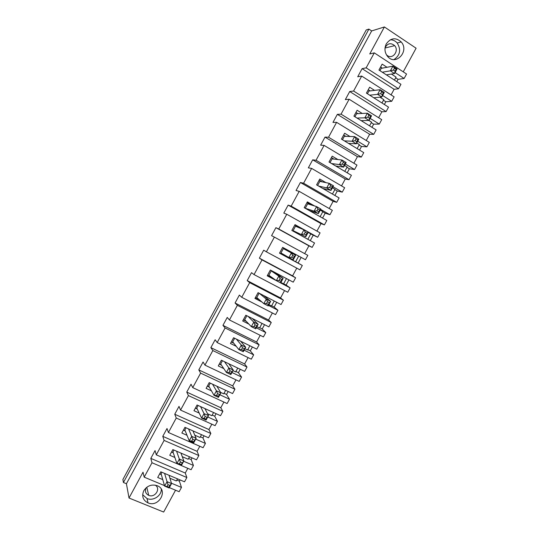 <?xml version="1.0" encoding="UTF-8"?>
<svg xmlns="http://www.w3.org/2000/svg" width="539" height="539" viewBox="0 0 539 539"><rect width="100%" height="100%" fill="white"/><g stroke="black" fill="none" stroke-linecap="round" stroke-linejoin="round"><path stroke-width="0.81" d="M146.13 487.795C144.701 491.157 145.543 493.67 148.663 495.341L148.717 495.361C155.03 498.204 161.201 488.415 155.165 485.127M122.899 479.481L366.237 29.955L122.899 479.481L123.424 482.499L126.422 483.726L129.016 498.023L163.661 512.05L175.546 490.207M123.424 482.499L368.905 29.099L371.661 30.932L384.395 26.95L416.101 48.214L403.239 71.842M366.237 29.955L368.905 29.099M395.08 72.563L404.135 78.472L406.561 74.018L374.288 52.862L366.156 67.853L398.53 88.773L400.949 84.32L378.951 70.043L382.158 64.128L386.995 67.281M404.135 78.472L398.051 79.348L395.68 77.805M396.805 81.632L398.051 79.348M398.53 88.773L394.117 89.285L391.065 94.898M382.609 95.497L391.705 101.305L394.124 96.858L361.703 76.073L353.591 91.03L386.106 111.586L388.525 107.14L366.419 93.112L369.626 87.217L374.585 90.384M391.705 101.305L385.843 101.777L383.458 100.261M384.361 104.499L385.843 101.777M386.106 111.586L381.868 111.795L378.634 117.724M370.158 118.385L379.294 124.091L381.713 119.658L349.137 99.237L341.046 114.16L373.716 134.346L376.128 129.912L353.921 116.134L357.121 110.246L362.242 113.446M379.294 124.091L373.662 124.159L371.27 122.663M371.944 127.319L373.662 124.159M373.716 134.346L369.639 134.258L366.237 140.504M357.741 141.225L366.918 146.824L369.33 142.397L336.606 122.34L328.534 137.236L361.352 157.058L363.758 152.631L341.45 139.102L344.637 133.227L349.986 136.488M366.918 146.824L361.514 146.487L359.109 145.025M359.553 150.085L361.514 146.487M361.352 157.058L357.438 156.674L353.874 163.229M345.351 164.004L354.568 169.509L356.973 165.089L324.107 145.395L316.049 160.258L349.009 179.716L351.415 175.303L329.006 162.017L332.192 156.155L337.859 159.537M354.568 169.509L349.387 168.768L346.975 167.326M347.197 172.797L349.387 168.768M349.009 179.716L345.27 179.036L341.531 185.908M332.987 186.737L342.252 192.14L344.65 187.734L311.63 168.397L303.592 183.226L336.7 202.32L339.098 197.921L316.595 184.877L319.768 179.036L325.96 182.647M342.252 192.14L337.293 191.001L334.867 189.587M334.86 195.462L337.293 191.001M336.7 202.32L333.122 201.35L329.214 208.532M320.651 209.422L329.956 214.717L332.347 210.318L299.185 191.352L291.161 206.141L324.417 224.878L326.809 220.485L304.205 207.69L307.371 201.862L314.608 205.979M329.956 214.717L325.219 213.181L322.78 211.793M322.551 218.079L325.219 213.181M324.417 224.878L321.008 223.618L316.932 231.103M317.687 237.248L320.078 232.861L286.768 214.252L278.764 229.008L312.169 247.388L314.554 243.008L291.848 230.456L295.008 224.635L317.687 237.248L310.727 233.953M310.275 240.643L313.172 235.314M312.169 247.388L308.914 245.831L304.67 253.626M298.694 256.065L282.665 247.361L305.445 259.731L307.83 255.351L274.378 237.099L266.387 251.821L299.94 269.844L302.318 265.471L298.08 263.045L301.153 257.399L298.694 256.065L295.608 261.738L279.559 253.074M305.445 259.731L301.153 257.399M296.773 268.146L292.583 275.847L295.615 277.794L293.236 282.16L270.356 270.026L267.209 275.82L290.117 287.893L286.094 285.07L288.924 279.876M187.815 468.33L185.261 473.033L150.819 458.393L155.05 450.584L156.283 454.849L164.112 440.417L162.778 436.341L167.016 428.512L168.411 432.494L176.253 418.028L174.757 414.242L179.009 406.393L180.558 410.085L188.421 395.592L186.763 392.089L191.028 384.226L192.74 387.629L200.616 373.103L198.803 369.889L203.068 362.013L204.948 365.119L212.838 350.559L210.864 347.642L215.142 339.745L217.177 342.561L225.093 327.968L222.951 325.347L227.242 317.431L229.439 319.957L237.369 305.33L235.065 302.999L239.363 295.069L241.728 297.292L249.678 282.638L247.206 280.597L251.518 272.653L254.044 274.587L287.738 292.253L290.117 287.893M284.558 290.582L280.549 297.946L283.42 300.183L281.048 304.535L258.073 292.65L254.934 298.431L261.974 302.049M241.728 297.292L275.564 314.608L277.935 310.255L274.135 307.048L276.723 302.298M272.37 312.977L268.55 319.998L271.258 322.524L268.894 326.87L245.818 315.221L242.685 320.988L248.903 324.107M229.439 319.957L263.416 336.922L265.781 332.576L262.203 328.979L264.541 324.673M260.209 335.319L256.571 342.002L259.124 344.812L256.759 349.151L233.589 337.737L230.463 343.491L236.25 346.328M217.177 342.561L251.302 359.176L253.66 354.844L250.291 350.862L252.393 347.001M248.075 357.606L244.618 363.96L247.01 367.052L244.652 371.384L221.388 360.207L218.268 365.947L223.8 368.588M204.948 365.119L239.208 381.39L241.56 377.064L238.413 372.692L240.273 369.276M235.974 379.854L232.693 385.87L234.93 389.246L232.578 393.564L209.213 382.629L206.107 388.356L211.47 390.849M192.74 387.629L227.141 403.549L229.493 399.231L226.555 394.481L228.179 391.503M223.894 402.047L220.795 407.733L222.876 411.385L220.525 415.697L197.065 404.998L193.966 410.711L199.214 413.09M180.558 410.085L215.101 425.662L217.446 421.357L214.724 416.223L216.105 413.682M211.84 424.186L208.923 429.543L210.843 433.484L208.505 437.783L184.951 427.312L181.852 433.019L187.013 435.296M168.411 432.494L203.088 447.72L205.426 443.429L202.92 437.911L204.065 435.808M199.814 446.285L197.079 451.311L198.844 455.529L196.506 459.814L172.857 449.587L169.765 455.273L174.865 457.47M156.283 454.849L191.102 469.732L193.44 465.447L191.143 459.558L192.052 457.887M162.765 479.595L157.705 477.48L160.79 471.807L184.533 481.805L186.865 477.52L185.261 473.033M169.347 487.62L179.143 491.703L181.475 487.424L179.386 481.152L180.06 479.919M129.016 498.023L143.017 472.198L144.189 477.156L164.483 485.599M143.805 490.692C147.181 485.7 151.654 484.042 157.247 485.72C168.599 489.931 159.045 507.725 148.036 502.907C142.916 500.253 141.508 496.183 143.805 490.692M176.826 480.074L179.386 481.152M177.499 478.841L176.354 480.943L169.92 478.241M161.336 474.637L159.638 473.922M181.475 487.424L171.456 483.234M169.825 485.45L171.557 483.557L169.145 487.997L168.855 487.236L169.825 485.45L168.013 484.702L167.043 486.481L164.631 486.117L161.08 473.734L161.882 472.265M144.189 477.156L151.998 462.758L186.865 477.52M188.589 458.453L191.143 459.558M189.499 456.789L188.165 459.235L182.283 456.701M173.268 452.814L171.517 452.053M193.44 465.447L183.684 461.256M164.112 440.417L198.844 455.529M150.819 458.393L151.998 462.758M254.044 274.587L262.015 259.892L295.615 277.794M266.387 251.821L263.692 250.19L259.38 258.154L262.015 259.892M308.914 245.831L275.901 227.674L271.575 235.658L274.378 237.099M275.901 227.674L278.764 229.008M321.008 223.618L288.136 205.11L283.797 213.107L286.768 214.252M288.136 205.11L291.161 206.141M333.122 201.35L300.398 182.492L296.046 190.51L299.185 191.352M300.398 182.492L303.592 183.226M345.27 179.036L312.687 159.827L308.328 167.865L311.63 168.397M312.687 159.827L316.049 160.258M357.438 156.674L325.004 137.108L320.631 145.166L324.107 145.395M325.004 137.108L328.534 137.236M369.639 134.258L337.347 114.342L332.967 122.414L336.606 122.34M337.347 114.342L341.046 114.16M381.868 111.795L349.717 91.522L345.331 99.614L349.137 99.237M349.717 91.522L353.591 91.03M394.117 89.285L362.114 68.648L357.721 76.76L361.703 76.073M362.114 68.648L366.156 67.853M384.395 26.95L369.761 53.947L374.288 52.862M126.422 483.726L371.661 30.932M162.778 436.341L197.079 451.311M201.525 434.683L199.996 437.486L194.801 435.182M185.248 430.951L183.415 430.142M205.426 443.429L195.718 439.137M200.38 436.785L202.92 437.911M142.66 494.714L147.039 498.555C153.211 501.257 161.592 495.732 161.309 489.176M169.145 487.997L164.631 486.117L167.05 481.671L168.013 484.702M164.597 473.404L167.05 481.671L171.557 483.557L169.003 475.263M167.043 486.481L168.855 487.236M188.569 428.923L191.689 436.347L196.162 438.322L193.73 442.782L189.263 440.814L191.689 436.347L192.719 439.265L191.743 441.057L193.535 441.845L196.162 438.322L192.935 430.863M191.743 441.057L189.263 440.814L184.85 429.974L186.029 427.798M182.155 462.779L180.356 462.011L179.379 463.796L181.185 464.571L183.846 460.96L180.963 453.09M179.379 463.796L176.933 463.493L179.359 459.033L183.846 460.96L181.421 465.413L181.185 464.571M181.421 465.413L176.933 463.493L172.952 451.877L173.942 450.052M176.576 451.197L180.356 462.011M193.73 442.782L193.535 441.845M194.512 440.053L192.719 439.265M176.253 418.028L210.843 433.484M174.757 414.242L208.923 429.543M204.133 418.271L201.613 418.082L204.052 413.602L205.11 416.472L204.133 418.271L205.925 419.072L208.505 415.623L204.908 408.575M200.562 406.588L204.052 413.602L208.505 415.623L206.073 420.097L201.613 418.082L196.769 408.016L198.143 405.49M206.073 420.097L205.925 419.072M213.579 412.524L211.861 415.684L207.528 413.716M197.267 409.054L195.34 408.178M217.446 421.357L207.771 416.97M212.198 415.07L214.724 416.223M206.895 417.28L205.11 416.472M188.421 395.592L222.876 411.385M186.763 392.089L220.795 407.733M216.557 395.424L213.996 395.303L216.442 390.815L217.534 393.625L216.557 395.424L218.335 396.253L220.875 392.877L216.873 386.214M212.548 384.186L216.442 390.815L220.875 392.877L218.436 397.358L213.996 395.303L208.721 386.018L210.284 383.128M218.436 397.358L218.335 396.253M225.659 390.324L223.746 393.834L220.559 392.352M209.348 387.123L207.293 386.167M229.493 399.231L219.851 394.75M224.035 393.302L226.555 394.481M219.312 394.454L217.534 393.625M200.616 373.103L234.93 389.246M198.803 369.889L232.693 385.87M229.001 372.53L226.414 372.469L228.859 367.969L229.985 370.724L229.001 372.53L230.773 373.372L233.272 370.077L228.812 363.771M224.5 361.703L228.859 367.969L233.272 370.077L230.827 374.571L226.414 372.469L220.694 363.966L222.452 360.719M230.827 374.571L230.773 373.372M237.76 368.07L235.658 371.944L232.963 370.65M221.509 365.172L219.272 364.108M241.56 377.064L231.965 372.483M235.9 371.492L238.413 372.692M231.757 371.573L229.985 370.724M212.838 350.559L247.01 367.052M210.864 347.642L244.618 363.96M241.479 349.582L238.851 349.582L241.304 345.075L242.462 347.776L241.479 349.582L243.244 350.444L245.696 347.231L240.67 341.227M236.385 339.119L241.304 345.075L245.696 347.231L243.251 351.731L238.851 349.582L232.693 341.867L234.654 338.263M243.251 351.731L243.244 350.444M249.894 345.769L247.596 350L244.908 348.679M233.778 343.222L231.278 341.995M253.66 354.844L244.1 350.168M247.792 349.636L250.291 350.862M244.228 348.639L242.462 347.776M225.093 327.968L259.124 344.812M222.951 325.347L256.571 342.002M253.984 326.587L251.322 326.647L253.781 322.127L254.974 324.768L253.984 326.587L255.742 327.463L258.154 324.33L252.353 318.522M248.095 316.373L253.781 322.127L258.154 324.33L255.702 328.844L251.322 326.647L244.719 319.721L246.875 315.753M255.702 328.844L255.742 327.463M262.055 323.42L259.562 328.008L256.887 326.661M246.242 321.318L243.305 319.843M265.781 332.576L256.268 327.8M259.71 327.725L262.203 328.979M256.726 325.65L254.974 324.768M237.369 305.33L271.258 322.524M235.065 302.999L268.55 319.998M266.522 303.531L263.82 303.652L266.279 299.125L267.506 301.712L266.522 303.531L268.267 304.434L270.639 301.375L263.564 295.493M259.34 293.304L266.279 299.125L270.639 301.375L268.179 305.896L263.82 303.652L256.78 297.521L259.124 293.196M268.179 305.896L268.267 304.434M274.243 301.018L271.548 305.963L268.887 304.596M259.131 299.576L255.365 297.636M277.935 310.255L268.456 305.384M271.656 305.775L274.135 307.048M269.257 302.615L267.506 301.712M249.678 282.638L283.42 300.183M247.206 280.597L280.549 297.946M279.081 280.428L280.826 281.345L281.816 279.525L283.15 278.367L275.442 273.118L271.238 270.895L278.811 276.069L280.071 278.602L279.081 280.428L276.345 280.61L268.86 275.274L271.238 270.895M280.684 282.901L276.345 280.61L278.811 276.069L283.15 278.367L280.684 282.901L280.826 281.345M286.458 278.562L283.568 283.878L280.913 282.476M273.414 278.528L267.452 275.382M283.629 283.77L286.094 285.07M281.816 279.525L280.071 278.602M259.38 258.154L292.583 275.847M291.673 257.265L293.411 258.201L294.402 256.382L295.695 255.304L283.352 248.587L291.377 252.966L292.67 255.439L291.673 257.265L288.897 257.514L280.967 252.98L283.352 248.587M293.223 259.852L288.897 257.514L291.377 252.966L295.695 255.304L293.223 259.852L293.411 258.201M302.318 265.471L279.512 253.162L282.665 247.354M295.621 261.718L298.08 263.045M294.402 256.382L292.67 255.439M304.292 234.054L306.024 235.011L307.014 233.185L308.261 232.194L305.788 236.749L293.101 230.638L295.493 226.232L303.962 229.803L305.29 232.221L304.292 234.054L301.483 234.364L303.962 229.803L308.261 232.194M293.101 230.638L305.788 236.749L306.024 235.011M294.813 224.992L301.894 228.934M308.146 232.41L310.774 233.865L307.823 239.289M307.014 233.185L305.29 232.221M316.945 210.789L318.664 211.766L319.661 209.934L320.86 209.031L318.381 213.592L314.096 211.167L305.263 208.243L307.661 203.83L316.582 206.592L317.943 208.957L316.945 210.789L314.096 211.167L316.582 206.592L320.86 209.031M305.263 208.243L309.413 210.594L318.381 213.592L318.664 211.766M306.981 202.576L310.996 204.86M320.26 210.136L322.874 211.618L320.112 216.698M319.661 209.934L317.943 208.957M329.625 187.471L326.735 187.909L329.228 183.327L330.623 185.632L329.625 187.471L331.337 188.461L332.334 186.629L333.493 185.814L331 190.388L326.735 187.909L318.65 186.07M322.8 188.475L331 190.388L331.337 188.461M317.626 185.477L319.849 181.373L329.228 183.327L333.493 185.814M319.182 180.114L322.187 181.859M332.401 187.808L335.009 189.324L332.435 194.06M332.334 186.629L330.623 185.632M342.332 164.099L339.408 164.597L341.908 160.002L343.336 162.252L342.332 164.099L344.037 165.109L345.034 163.27L346.146 162.535L343.653 167.124L339.408 164.597L331.62 163.566M335.763 166.019L343.653 167.124L344.037 165.109M330.036 162.623L332.071 158.87L341.908 160.002L346.146 162.535M331.411 157.597L333.904 159.086M344.569 165.433L347.163 166.975L344.778 171.368M345.034 163.27L343.336 162.252M355.073 140.672L352.108 141.238L354.608 136.63L356.077 138.819L355.073 140.672L356.764 141.703L357.768 139.857L358.833 139.21L356.333 143.805L352.108 141.238L344.381 140.874M348.504 143.381L356.333 143.805L356.764 141.703M342.474 139.722L344.32 136.32L354.608 136.63L358.833 139.21M343.66 135.026L345.856 136.367M356.764 143.01L359.345 144.587L357.148 148.623M357.768 139.857L356.077 138.819M367.841 117.185L364.836 117.819L367.349 113.203L368.844 115.339L367.841 117.185L369.525 118.243L370.529 116.39L371.546 115.831L369.047 120.44L364.836 117.819L357.047 118.075M361.164 120.628L369.047 120.44L369.525 118.243M354.938 116.768L356.596 113.716L367.349 113.203L371.546 115.831M355.942 112.415L357.93 113.648M368.838 120.446L371.56 122.137L369.552 125.83M370.529 116.39L368.844 115.339M380.635 93.651L377.596 94.345L380.11 89.723L381.646 91.798L380.635 93.651L382.313 94.723L383.323 92.87L384.294 92.398L381.78 97.013L377.596 94.345L369.687 95.187M373.783 97.781L381.78 97.013L382.313 94.723M367.436 93.759L368.898 91.057L380.11 89.723L384.294 92.398M368.252 89.743L370.091 90.916M379.948 97.195L383.795 99.648L381.976 102.989M383.323 92.87L381.646 91.798M386.396 54.762L387.44 55.638C392.87 59.6 399.345 50.626 394.656 45.647C390.829 42.541 387.629 43.214 385.062 47.681M379.961 70.697L381.228 68.352L392.904 66.182L397.068 68.911L394.548 73.54L386.389 74.867M393.463 70.063L390.384 70.825L392.904 66.182L394.474 68.204L393.463 70.063L395.134 71.155L394.548 73.54L390.384 70.825L382.306 72.219M380.588 67.025L382.313 68.157M391.381 74.052L396.057 77.097L394.433 80.089M386.308 43.821C390.775 37.811 395.747 37.198 401.211 41.968C409.728 51.239 395.653 66.277 387.615 56.474C384.61 52.606 384.172 48.389 386.308 43.821M395.134 71.155L396.145 69.295L394.474 68.204M396.145 69.295L397.068 68.911M393.982 59.573C400.201 55.241 401.265 49.709 397.189 42.985C395.303 40.849 392.998 39.785 390.283 39.785M146.797 487.249L148.717 495.361M148.036 502.907L147.039 498.555M385.014 48.025L394.656 45.647M401.211 41.968L397.189 42.985"/></g></svg>
